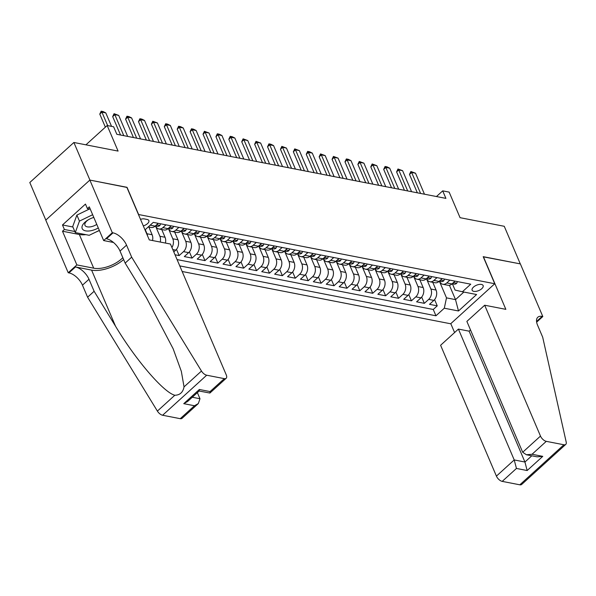 <?xml version="1.0" encoding="UTF-8"?>
<svg xmlns="http://www.w3.org/2000/svg" width="596" height="596" viewBox="0 0 596 596"><rect width="100%" height="100%" fill="white"/><g stroke="black" fill="none" stroke-linecap="round" stroke-linejoin="round"><path stroke-width="0.89" d="M481.441 284.434A5.982 2.905 156.9 0 0 474.863 286.073A5.982 2.905 156.9 0 0 472.129 290.245A5.982 2.905 156.9 0 0 473.82 291.362A5.982 2.905 156.9 0 0 480.398 289.723A5.982 2.905 156.9 0 0 483.132 285.551A5.982 2.905 156.9 0 0 481.441 284.434M182.153 271.493L450.665 323.777L494.747 283.741L138.436 214.5M45.818 220.073L29.8 182.518L73.882 142.481L118.082 151.086L107.176 125.518L85.921 144.828M494.747 283.741L483.2 256.667L520.301 263.894L504.261 226.294L460.06 217.682L449.153 192.113L442.701 190.862L436.451 196.538M126.888 187.427L89.921 180.081L73.882 142.481M175.03 254.783L179.15 255.587L176.49 249.351M187.561 234.556L190.862 242.296A7.48 5.319 -79 0 1 188.664 252.644L184.313 256.593L192.054 258.098L189.394 251.862M200.465 237.066L203.765 244.807A7.48 5.319 -79 0 1 201.567 255.155L197.216 259.104L204.964 260.616L202.305 254.38M213.368 239.585L216.668 247.325A7.48 5.319 -79 0 1 214.471 257.666L210.12 261.614L217.868 263.127L215.208 256.891M226.271 242.095L229.579 249.836A7.48 5.319 -79 0 1 227.374 260.184L223.031 264.132L230.771 265.637L228.112 259.402M239.182 244.606L242.483 252.346A7.48 5.319 -79 0 1 240.285 262.694L235.934 266.643L243.675 268.155L241.015 261.92M252.086 247.124L255.386 254.865A7.48 5.319 -79 0 1 253.188 265.205L248.837 269.154L256.578 270.666L253.918 264.43M264.989 249.635L268.289 257.375A7.48 5.319 -79 0 1 266.092 267.723L261.741 271.672L269.489 273.177L266.829 266.941M277.892 252.145L281.193 259.886A7.48 5.319 -79 0 1 278.995 270.234L274.644 274.182L282.392 275.687L279.733 269.459M290.796 254.663L294.104 262.404A7.48 5.319 -79 0 1 291.898 272.745L287.555 276.693L295.296 278.205L292.636 271.97M303.707 257.174L307.007 264.915A7.48 5.319 -79 0 1 304.809 275.263L300.459 279.211L308.199 280.716L305.539 274.48M316.61 259.685L319.91 267.425A7.48 5.319 -79 0 1 317.713 277.773L313.362 281.722L321.102 283.227L318.443 276.998M329.514 262.203L332.814 269.943A7.48 5.319 -79 0 1 330.616 280.284L326.265 284.232L334.013 285.745L331.354 279.509M342.417 264.713L345.717 272.454A7.48 5.319 -79 0 1 343.519 282.795L339.176 286.75L346.917 288.255L344.257 282.02M355.32 267.224L358.628 274.965A7.48 5.319 -79 0 1 356.423 285.313L352.08 289.261L359.82 290.766L357.16 284.53M368.231 269.735L371.531 277.483A7.48 5.319 -79 0 1 369.334 287.823L364.983 291.772L372.724 293.284L370.064 287.048M381.135 272.253L384.435 279.993A7.48 5.319 -79 0 1 382.237 290.334L377.886 294.29L385.634 295.795L382.975 289.559M394.038 274.763L397.338 282.504A7.48 5.319 -79 0 1 395.141 292.852L390.79 296.801L398.538 298.305L395.878 292.07M406.941 277.274L410.242 285.022A7.48 5.319 -79 0 1 408.044 295.363L403.701 299.311L411.441 300.824L408.782 294.588M419.852 279.792L423.153 287.533A7.48 5.319 -79 0 1 420.955 297.873L416.604 301.829L424.345 303.334L421.685 297.099M107.176 125.518L113.627 126.777L116.831 134.301L445.912 198.379L442.701 190.862M143.301 225.899A5.796 2.809 156.9 0 0 148.851 220.565A5.796 2.809 156.9 0 0 147.212 219.484L144.374 218.926A5.796 2.809 156.9 0 0 140.507 219.343M452.379 283.778L455.068 290.081L462.399 291.764L470.743 284.188L153.276 222.368L145.007 229.885M462.399 291.764L476.599 294.528L458.488 310.978L444.296 308.214L435.952 315.791L179.769 265.905M426.498 278.734L430.893 289.038A7.48 5.319 101 0 1 428.695 299.386L424.345 303.334M432.756 282.303L436.056 290.043L430.893 289.038M413.594 276.224L417.99 286.527A7.48 5.319 101 0 1 415.792 296.868L411.441 300.824M400.691 273.706L405.086 284.016A7.48 5.319 101 0 1 402.881 294.357L398.538 298.305M387.78 271.195L392.175 281.498A7.48 5.319 101 0 1 389.978 291.846L385.634 295.795M374.877 268.684L379.272 278.988A7.48 5.319 101 0 1 377.074 289.336L372.724 293.284M361.973 266.166L366.369 276.477A7.48 5.319 101 0 1 364.171 286.818L359.82 290.766M349.07 263.655L353.465 273.959A7.48 5.319 101 0 1 351.267 284.307L346.917 288.255M336.166 261.145L340.562 271.448A7.48 5.319 101 0 1 338.357 281.796L334.013 285.745M323.255 258.627L327.651 268.938A7.48 5.319 101 0 1 325.453 279.278L321.102 283.227M310.352 256.116L314.748 266.419A7.48 5.319 101 0 1 312.55 276.767L308.199 280.716M297.449 253.605L301.844 263.909A7.48 5.319 101 0 1 299.646 274.257L295.296 278.205M284.545 251.087L288.941 261.398A7.48 5.319 101 0 1 286.736 271.739L282.392 275.687M271.634 248.577L276.03 258.88A7.48 5.319 101 0 1 273.832 269.228L269.489 273.177M258.731 246.066L263.127 256.369A7.48 5.319 101 0 1 260.929 266.717L256.578 270.666M245.828 243.555L250.223 253.859A7.48 5.319 101 0 1 248.025 264.199L243.675 268.155M232.924 241.037L237.32 251.341A7.48 5.319 101 0 1 235.122 261.689L230.771 265.637M220.021 238.527L224.416 248.83A7.48 5.319 101 0 1 222.211 259.178L217.868 263.127M207.11 236.016L211.505 246.319A7.48 5.319 101 0 1 209.308 256.66L204.964 260.616M194.207 233.498L198.602 243.809A7.48 5.319 101 0 1 196.404 254.149L192.054 258.098M181.303 230.987L185.699 241.291A7.48 5.319 101 0 1 183.501 251.639L179.15 255.587M168.4 228.477L172.795 238.78A7.48 5.319 101 0 1 171.931 247.511M174.65 232.045L177.958 239.786L172.795 238.78M155.496 225.959L159.892 236.269A7.48 5.319 101 0 1 160.249 242.05M161.747 229.527L165.047 237.268L159.892 236.269M145.245 229.669L146.981 233.751A7.48 5.319 101 0 1 147.547 235.852M148.844 227.016L152.144 234.757L146.981 233.751M177.079 259.588L433.262 309.473L437.248 305.845L434.588 299.609M436.056 290.043A7.48 5.319 -79 0 1 433.858 300.391L429.507 304.34L437.248 305.845M173.801 251.907L175.753 250.126A7.48 5.319 -79 0 0 177.958 239.786M158.238 223.336L155.146 226.145A7.48 5.319 101 0 1 151.153 227.463L148.285 226.905M165.979 224.841L162.894 227.65A7.48 5.319 101 0 1 158.894 228.976A7.48 5.319 101 0 1 155.563 225.973M158.894 228.976L164.056 229.981A7.48 5.319 -79 0 0 168.057 228.655L171.141 225.847M178.889 227.359L175.798 230.16A7.48 5.319 101 0 1 171.804 231.486A7.48 5.319 101 0 1 168.474 228.492M171.804 231.486L176.967 232.492A7.48 5.319 -79 0 0 180.96 231.166L184.045 228.365M191.793 229.87L188.701 232.678A7.48 5.319 101 0 1 184.708 234.005A7.48 5.319 101 0 1 181.378 231.002M184.708 234.005L189.871 235.003A7.48 5.319 -79 0 0 193.864 233.684L196.956 230.875M204.696 232.38L201.604 235.189A7.48 5.319 101 0 1 197.611 236.515A7.48 5.319 101 0 1 194.281 233.513M197.611 236.515L202.774 237.521A7.48 5.319 -79 0 0 206.767 236.195L209.859 233.386M217.6 234.899L214.515 237.7A7.48 5.319 101 0 1 210.515 239.026A7.48 5.319 101 0 1 207.185 236.031M210.515 239.026L215.678 240.032A7.48 5.319 -79 0 0 219.678 238.705L222.762 235.904M230.503 237.409L227.419 240.218A7.48 5.319 101 0 1 223.425 241.536A7.48 5.319 101 0 1 220.095 238.542M223.425 241.536L228.581 242.542A7.48 5.319 -79 0 0 232.582 241.216L235.666 238.415M243.414 239.92L240.322 242.728A7.48 5.319 101 0 1 236.329 244.055A7.48 5.319 101 0 1 232.999 241.052M236.329 244.055L241.492 245.06A7.48 5.319 -79 0 0 245.485 243.734L248.577 240.926M256.317 242.438L253.225 245.239A7.48 5.319 101 0 1 249.232 246.565A7.48 5.319 101 0 1 245.902 243.563M249.232 246.565L254.395 247.571A7.48 5.319 -79 0 0 258.388 246.245L261.48 243.444M269.221 244.949L266.136 247.757A7.48 5.319 101 0 1 262.136 249.076A7.48 5.319 101 0 1 258.806 246.081M262.136 249.076L267.299 250.082A7.48 5.319 -79 0 0 271.292 248.755L274.384 245.954M282.124 247.459L279.04 250.268A7.48 5.319 101 0 1 275.039 251.594A7.48 5.319 101 0 1 271.709 248.592M275.039 251.594L280.202 252.6A7.48 5.319 -79 0 0 284.203 251.274L287.287 248.465M295.027 249.977L291.943 252.779A7.48 5.319 101 0 1 287.95 254.105A7.48 5.319 101 0 1 284.62 251.102M287.95 254.105L293.105 255.11A7.48 5.319 -79 0 0 297.106 253.784L300.19 250.983M307.938 252.488L304.847 255.289A7.48 5.319 101 0 1 300.853 256.615A7.48 5.319 101 0 1 297.523 253.62M300.853 256.615L306.016 257.621A7.48 5.319 -79 0 0 310.009 256.295L313.101 253.494M320.842 254.999L317.75 257.807A7.48 5.319 101 0 1 313.757 259.133A7.48 5.319 101 0 1 310.427 256.131M313.757 259.133L318.92 260.139A7.48 5.319 -79 0 0 322.913 258.813L326.005 256.004M333.745 257.517L330.661 260.318A7.48 5.319 101 0 1 326.66 261.644A7.48 5.319 101 0 1 323.33 258.642M326.66 261.644L331.823 262.65A7.48 5.319 -79 0 0 335.816 261.324L338.908 258.522M346.649 260.027L343.564 262.829A7.48 5.319 101 0 1 339.564 264.155A7.48 5.319 101 0 1 336.233 261.16M339.564 264.155L344.726 265.16A7.48 5.319 -79 0 0 348.727 263.834L351.811 261.033M359.559 262.538L356.468 265.347A7.48 5.319 101 0 1 352.474 266.673A7.48 5.319 101 0 1 349.144 263.67M352.474 266.673L357.637 267.678A7.48 5.319 -79 0 0 361.63 266.352L364.715 263.544M372.463 265.056L369.371 267.857A7.48 5.319 101 0 1 365.378 269.183A7.48 5.319 101 0 1 362.048 266.181M365.378 269.183L370.541 270.189A7.48 5.319 -79 0 0 374.534 268.863L377.626 266.054M385.366 267.567L382.274 270.368A7.48 5.319 101 0 1 378.281 271.694A7.48 5.319 101 0 1 374.951 268.699M378.281 271.694L383.444 272.7A7.48 5.319 -79 0 0 387.437 271.374L390.529 268.572M398.27 270.077L395.185 272.886A7.48 5.319 101 0 1 391.185 274.212A7.48 5.319 101 0 1 387.854 271.21M391.185 274.212L396.347 275.218A7.48 5.319 -79 0 0 400.348 273.892L403.432 271.083M411.173 272.588L408.089 275.397A7.48 5.319 101 0 1 404.095 276.723A7.48 5.319 101 0 1 400.765 273.72M404.095 276.723L409.251 277.729A7.48 5.319 -79 0 0 413.252 276.402L416.336 273.594M424.084 275.106L420.992 277.907A7.48 5.319 101 0 1 416.999 279.233A7.48 5.319 101 0 1 413.669 276.239M416.999 279.233L422.162 280.239A7.48 5.319 -79 0 0 426.155 278.913L429.247 276.112M436.987 277.617L433.895 280.425A7.48 5.319 101 0 1 429.902 281.752A7.48 5.319 101 0 1 426.572 278.749M429.902 281.752L435.065 282.75A7.48 5.319 -79 0 0 439.058 281.431L442.15 278.623M449.891 280.127L446.806 282.936A7.48 5.319 101 0 1 442.806 284.262A7.48 5.319 101 0 1 439.475 281.26M442.806 284.262L447.968 285.268A7.48 5.319 -79 0 0 451.962 283.942L455.053 281.133M127.022 187.308L138.57 214.381M449.406 285.275L455.523 299.632L463.867 292.055M439.401 281.245L446.493 297.866L455.523 299.632L458.488 310.978M152.509 240.538A7.48 5.319 -79 0 0 152.144 234.757M165.412 243.056A7.48 5.319 -79 0 0 165.047 237.268M433.262 309.473L435.952 315.791M444.296 308.214L446.493 297.866M107.667 125.614L101.923 112.145L99.778 114.089L101.164 111.191L103.101 111.564L105.79 112.897L111.541 126.374M105.358 127.171L99.778 114.089M105.79 112.897L101.923 112.145L101.164 111.191M93.691 217.451A8.322 4.038 156.9 0 1 93.803 217.428A12.151 5.893 156.9 0 0 88.052 219.939A12.151 5.893 156.9 0 0 82.479 229.102A12.151 5.893 156.9 0 0 98.295 227.955M88.566 219.641A8.322 4.038 156.9 0 0 84.967 225.31A8.322 4.038 156.9 0 0 85.161 225.653A8.322 4.038 156.9 0 0 96.776 224.387M99.338 230.399L89.206 235.301L75.275 232.589L72.705 226.569L76.884 215.096L89.467 209.002M75.275 232.589L79.447 221.109L92.648 214.724M76.884 215.096L79.447 221.109M170.441 244.032L226.256 374.884A5.61 2.853 47.8 0 1 226.16 378.281A5.61 2.853 47.8 0 1 224.312 378.646L206.693 375.212L162.611 415.248A5.61 2.853 -132.2 0 1 157.389 411.084L87.59 297.21L82.464 285.179A13.09 6.66 47.8 0 0 68.935 272.886L68.227 272.752L45.773 220.11L89.854 180.074L126.829 187.271L149.283 239.912L170.441 244.032M87.59 297.21L94.116 291.28L115.52 326.198C135.657 359.865 163.662 392.473 174.822 395.252C179.932 395.133 183.002 392.339 184.037 386.878L181.348 371.39L173.153 348.779L146.549 298.015L125.153 263.097L120.019 251.065A13.09 6.66 47.8 0 0 106.498 238.773L113.016 232.85L112.309 232.716L89.854 180.074M125.153 263.097L131.671 257.167L126.538 245.135A13.09 6.66 47.8 0 0 113.016 232.85M115.52 326.198L91.59 270.107L75.461 266.963A13.09 6.66 47.8 0 1 88.983 279.248L94.116 291.28M180.23 418.683L194.467 405.749L198.326 403.559L182.078 418.317A5.61 2.853 -132.2 0 1 180.23 418.683L162.611 415.248M184.037 386.878L201.47 371.047L131.671 257.167M85.884 234.653A21.039 10.207 -23.1 0 1 79.335 234.496L62.491 231.218L64.398 229.482L74.813 231.509M90.279 209.159L87.396 208.6L85.466 204.085L62.476 224.968L64.398 229.482M87.396 208.6L89.303 206.864L103.667 240.56L112.309 232.716M68.227 272.752L76.862 264.907L93.706 268.185A21.039 10.207 156.9 0 0 122.836 257.666M62.491 231.218L76.862 264.907M197.373 392.615L199.988 398.746L198.326 403.559M91.59 270.107A24.354 11.816 156.9 0 0 123.633 259.536M113.471 242.468L103.667 240.56M201.47 371.047A5.61 2.853 47.8 0 0 206.693 375.212M99.368 230.481A21.039 10.207 -23.1 0 1 95.971 232.023M62.476 224.968L72.891 227.001M194.467 405.749L183.754 403.663L187.613 401.473L199.198 390.961L199.362 389.486L210.075 391.572L209.904 393.047L199.124 391.021M470.505 329.916L469.119 331.175L458.413 329.089L440.6 345.263L496.416 476.115L514.221 459.941L524.934 462.027L531.788 455.798M458.413 329.089L514.221 459.941L516.449 468.449L502.212 481.382L519.824 484.809L563.905 444.772A5.61 2.853 47.8 0 0 565.753 444.415A5.61 2.853 47.8 0 0 566.2 442.076L542.695 337.209L537.562 325.178A13.09 6.66 -132.2 0 1 537.801 317.251A13.09 6.66 -132.2 0 1 542.107 316.409L542.814 316.543L520.368 263.909L483.267 256.824M483.393 256.705L505.848 309.346L484.682 305.226L540.49 436.078A5.61 2.853 47.8 0 0 546.286 441.345L563.905 444.772M542.814 316.543L536.646 322.153M450.792 323.665L454.592 332.561M484.682 305.226L466.869 321.4L522.685 452.252L540.49 436.078M565.753 444.415L521.671 484.451A5.61 2.853 -132.2 0 1 519.824 484.809M502.212 481.382A5.61 2.853 -132.2 0 1 496.416 476.115M469.119 331.175L524.934 462.027L527.155 470.535L516.449 468.449M546.286 441.345L532.049 454.271L526.387 454.748L522.685 452.252M532.049 454.271L542.762 456.357L537.093 456.834L526.387 454.748M160.652 223.805L159.892 225.489A4.954 3.524 101 0 1 157.307 226.316L155.377 225.936M155.437 225.884A4.954 3.524 -79 0 0 156.465 225.638L156.405 224.997M123.782 135.65L114.827 114.656L112.681 116.607L114.067 113.702L118.701 115.408L127.656 136.402M120.534 135.016L112.681 116.607M118.701 115.408L114.827 114.656L114.067 113.702M173.555 226.324L172.795 228A4.954 3.524 101 0 1 170.21 228.827L168.281 228.454M168.34 228.395A4.954 3.524 -79 0 0 169.376 228.149L169.309 227.516M136.685 138.16L127.73 117.174L125.585 119.118L126.97 116.213L128.907 116.593L131.604 117.926L140.559 138.92M133.444 137.534L125.585 119.118M131.604 117.926L127.73 117.174L126.97 116.213M186.466 228.834L185.699 230.518A4.954 3.524 101 0 1 183.114 231.337L181.184 230.965M181.244 230.905A4.954 3.524 -79 0 0 182.279 230.667L182.22 230.026M149.589 140.678L140.634 119.684L138.495 121.629L139.881 118.731L141.811 119.103L144.508 120.437L153.463 141.431M146.348 140.045L138.495 121.629M144.508 120.437L140.634 119.684L139.881 118.731M199.369 231.345L198.61 233.029A4.954 3.524 101 0 1 196.017 233.855L194.087 233.476M194.154 233.416A4.954 3.524 -79 0 0 195.183 233.178L195.123 232.537M162.499 143.189L153.544 122.195L151.399 124.147L152.785 121.241L157.411 122.947L166.366 143.941M159.251 142.556L151.399 124.147M157.411 122.947L153.544 122.195L152.785 121.241M212.273 233.855L211.513 235.539A4.954 3.524 101 0 1 208.928 236.366L206.991 235.986M207.058 235.934A4.954 3.524 -79 0 0 208.086 235.688L208.026 235.055M175.403 145.7L166.448 124.706L164.302 126.657L165.688 123.752L167.625 124.132L170.322 125.465L179.277 146.46M172.155 145.074L164.302 126.657M170.322 125.465L166.448 124.706L165.688 123.752M225.176 236.374L224.416 238.057A4.954 3.524 101 0 1 221.831 238.877L219.902 238.504M219.961 238.445A4.954 3.524 -79 0 0 220.989 238.206L220.93 237.566M188.306 148.218L179.351 127.224L177.206 129.168L178.591 126.27L180.528 126.643L183.225 127.976L192.18 148.97M185.065 147.584L177.206 129.168M183.225 127.976L179.351 127.224L178.591 126.27M238.08 238.884L237.32 240.568A4.954 3.524 101 0 1 234.735 241.395L232.805 241.015M232.865 240.955A4.954 3.524 -79 0 0 233.9 240.717L233.833 240.076M201.21 150.728L192.255 129.734L190.109 131.686L191.495 128.781L193.432 129.153L196.129 130.487L205.084 151.481M197.969 150.095L190.109 131.686M196.129 130.487L192.255 129.734L191.495 128.781M250.99 241.395L250.231 243.079A4.954 3.524 101 0 1 247.638 243.906L245.708 243.526M245.775 243.473A4.954 3.524 -79 0 0 246.804 243.228L246.744 242.594M214.113 153.239L205.166 132.245L203.02 134.197L204.406 131.291L209.032 133.005L217.987 153.999M210.872 152.613L203.02 134.197M209.032 133.005L205.166 132.245L204.406 131.291M263.894 243.913L263.134 245.597A4.954 3.524 101 0 1 260.541 246.416L258.612 246.044M258.679 245.984A4.954 3.524 -79 0 0 259.707 245.746L259.647 245.105M227.024 155.757L218.069 134.763L215.923 136.708L217.309 133.809L219.246 134.182L221.935 135.516L230.89 156.51M223.776 155.124L215.923 136.708M221.935 135.516L218.069 134.763L217.309 133.809M276.797 246.424L276.037 248.107A4.954 3.524 101 0 1 273.452 248.934L271.523 248.554M271.582 248.495A4.954 3.524 -79 0 0 272.61 248.256L272.551 247.616M239.927 158.268L230.972 137.274L228.827 139.226L230.212 136.32L232.149 136.693L234.846 138.026L243.801 159.02M236.679 157.635L228.827 139.226M234.846 138.026L230.972 137.274L230.212 136.32M289.701 248.934L288.941 250.618A4.954 3.524 101 0 1 286.356 251.445L284.426 251.065M284.486 251.013A4.954 3.524 -79 0 0 285.514 250.767L285.454 250.134M252.831 160.778L243.876 139.784L241.73 141.736L243.116 138.831L247.75 140.544L256.705 161.538M249.59 160.153L241.73 141.736M247.75 140.544L243.876 139.784L243.116 138.831M302.612 251.452L301.844 253.129A4.954 3.524 101 0 1 299.259 253.956L297.329 253.583M297.389 253.524A4.954 3.524 -79 0 0 298.425 253.278L298.358 252.644M265.734 163.297L256.779 142.302L254.641 144.247L256.019 141.341L260.653 143.055L269.608 164.049M262.493 162.663L254.641 144.247M260.653 143.055L256.779 142.302L256.019 141.341M315.515 253.963L314.755 255.647A4.954 3.524 101 0 1 312.162 256.466L310.233 256.094M310.3 256.034A4.954 3.524 -79 0 0 311.328 255.796L311.268 255.155M278.645 165.807L269.69 144.813L267.544 146.758L268.93 143.859L270.86 144.232L273.557 145.566L282.511 166.56M275.397 165.174L267.544 146.758M273.557 145.566L269.69 144.813L268.93 143.859M328.418 256.474L327.658 258.157A4.954 3.524 101 0 1 325.073 258.984L323.136 258.604M323.203 258.552A4.954 3.524 -79 0 0 324.231 258.306L324.172 257.673M291.548 168.318L282.593 147.324L280.448 149.276L281.834 146.37L286.46 148.084L295.415 169.07M288.3 167.685L280.448 149.276M286.46 148.084L282.593 147.324L281.834 146.37M341.322 258.992L340.562 260.668A4.954 3.524 101 0 1 337.977 261.495L336.047 261.123M336.107 261.063A4.954 3.524 -79 0 0 337.135 260.817L337.075 260.184M304.452 170.836L295.497 149.842L293.351 151.786L294.737 148.881L299.371 150.594L308.326 171.588M301.204 170.203L293.351 151.786M299.371 150.594L295.497 149.842L294.737 148.881M354.225 261.502L353.465 263.186A4.954 3.524 101 0 1 350.88 264.006L348.951 263.633M349.01 263.574A4.954 3.524 -79 0 0 350.046 263.335L349.979 262.694M317.355 173.347L308.4 152.352L306.255 154.297L307.64 151.399L309.577 151.771L312.274 153.105L321.229 174.099M314.114 172.713L306.255 154.297M312.274 153.105L308.4 152.352L307.64 151.399M367.136 264.013L366.369 265.697A4.954 3.524 101 0 1 363.784 266.524L361.854 266.144M361.914 266.092A4.954 3.524 -79 0 0 362.949 265.846L362.889 265.213M330.259 175.857L321.304 154.863L319.165 156.815L320.544 153.91L325.178 155.616L334.132 176.61M327.018 175.224L319.165 156.815M325.178 155.616L321.304 154.863L320.544 153.91M380.039 266.531L379.28 268.207A4.954 3.524 101 0 1 376.687 269.034L374.757 268.662M374.824 268.602A4.954 3.524 -79 0 0 375.853 268.356L375.793 267.723M343.169 178.375L334.214 157.381L332.069 159.326L333.455 156.42L338.081 158.134L347.036 179.128M339.921 177.742L332.069 159.326M338.081 158.134L334.214 157.381L333.455 156.42M392.943 269.042L392.183 270.726A4.954 3.524 101 0 1 389.598 271.545L387.661 271.173M387.728 271.113A4.954 3.524 -79 0 0 388.756 270.875L388.696 270.234M356.073 180.886L347.118 159.892L344.972 161.836L346.358 158.938L348.295 159.311L350.992 160.644L359.947 181.638M352.825 180.253L344.972 161.836M350.992 160.644L347.118 159.892L346.358 158.938M405.846 271.553L405.086 273.236A4.954 3.524 101 0 1 402.501 274.063L400.572 273.683M400.631 273.631A4.954 3.524 -79 0 0 401.659 273.385L401.6 272.745M368.976 183.397L360.021 162.403L357.876 164.354L359.261 161.449L363.895 163.155L372.85 184.149M365.735 182.763L357.876 164.354M363.895 163.155L360.021 162.403L359.261 161.449M418.75 274.071L417.99 275.747A4.954 3.524 101 0 1 415.405 276.574L413.475 276.201M413.535 276.142A4.954 3.524 -79 0 0 414.57 275.896L414.503 275.263M381.88 185.915L372.925 164.921L370.779 166.865L372.165 163.96L376.799 165.673L385.754 186.667M378.639 185.281L370.779 166.865M376.799 165.673L372.925 164.921L372.165 163.96M431.66 276.581L430.901 278.265A4.954 3.524 101 0 1 428.308 279.084L426.378 278.712M426.445 278.652A4.954 3.524 -79 0 0 427.474 278.414L427.414 277.773M394.783 188.425L385.835 167.431L383.69 169.376L385.076 166.478L387.005 166.85L389.702 168.184L398.657 189.178M391.542 187.792L383.69 169.376M389.702 168.184L385.835 167.431L385.076 166.478M444.564 279.092L443.804 280.776A4.954 3.524 101 0 1 441.211 281.603L439.282 281.223M439.349 281.17A4.954 3.524 -79 0 0 440.377 280.925L440.317 280.284M407.694 190.936L398.739 169.942L396.593 171.894L397.979 168.988L402.605 170.694L411.56 191.689M404.446 190.303L396.593 171.894M402.605 170.694L398.739 169.942L397.979 168.988M457.467 281.61L456.707 283.286A4.954 3.524 101 0 1 454.122 284.113L452.193 283.741M452.252 283.681A4.954 3.524 -79 0 0 453.28 283.435L453.221 282.802M420.597 193.447L411.642 172.46L409.497 174.404L410.882 171.499L415.516 173.213L424.471 194.207M417.349 192.821L409.497 174.404M415.516 173.213L411.642 172.46L410.882 171.499M423.153 287.533L417.99 286.527M410.242 285.022L405.086 284.016M397.338 282.504L392.175 281.498M384.435 279.993L379.272 278.988M371.531 277.483L366.369 276.477M358.628 274.965L353.465 273.959M345.717 272.454L340.562 271.448M332.814 269.943L327.651 268.938M319.91 267.425L314.748 266.419M307.007 264.915L301.844 263.909M294.104 262.404L288.941 261.398M281.193 259.886L276.03 258.88M268.289 257.375L263.127 256.369M255.386 254.865L250.223 253.859M242.483 252.346L237.32 251.341M229.579 249.836L224.416 248.83M216.668 247.325L211.505 246.319M203.765 244.807L198.602 243.809M190.862 242.296L185.699 241.291M433.858 300.391L428.695 299.386M420.955 297.873L415.792 296.868M408.044 295.363L402.881 294.357M395.141 292.852L389.978 291.846M382.237 290.334L377.074 289.336M369.334 287.823L364.171 286.818M356.423 285.313L351.267 284.307M343.519 282.795L338.357 281.796M330.616 280.284L325.453 279.278M317.713 277.773L312.55 276.767M304.809 275.263L299.646 274.257M291.898 272.745L286.736 271.739M278.995 270.234L273.832 269.228M266.092 267.723L260.929 266.717M253.188 265.205L248.025 264.199M240.285 262.694L235.122 261.689M227.374 260.184L222.211 259.178M214.471 257.666L209.308 256.66M201.567 255.155L196.404 254.149M188.664 252.644L183.501 251.639M175.753 250.126L172.795 249.553M155.146 226.145L150.192 225.176M168.057 228.655L162.894 227.65M180.96 231.166L175.798 230.16M193.864 233.684L188.701 232.678M206.767 236.195L201.604 235.189M219.678 238.705L214.515 237.7M232.582 241.216L227.419 240.218M245.485 243.734L240.322 242.728M258.388 246.245L253.225 245.239M271.292 248.755L266.136 247.757M284.203 251.274L279.04 250.268M297.106 253.784L291.943 252.779M310.009 256.295L304.847 255.289M322.913 258.813L317.75 257.807M335.816 261.324L330.661 260.318M348.727 263.834L343.564 262.829M361.63 266.352L356.468 265.347M374.534 268.863L369.371 267.857M387.437 271.374L382.274 270.368M400.348 273.892L395.185 272.886M413.252 276.402L408.089 275.397M426.155 278.913L420.992 277.907M439.058 281.431L433.895 280.425M451.962 283.942L446.806 282.936M120.019 251.065L126.538 245.135M88.983 279.248L82.464 285.179M183.754 403.663L199.362 389.486M210.075 391.572L224.312 378.646M157.389 411.084L174.822 395.252M75.461 266.963L68.935 272.886M79.335 234.496L93.706 268.185M192.277 397.241L199.988 398.746M542.762 456.357L527.155 470.535M536.549 321.46L542.107 316.409M159.922 225.43L156.636 224.789M156.256 225.139L156.465 225.638M172.825 227.94L169.54 227.3M169.16 227.65L169.376 228.149M185.728 230.458L182.451 229.818M182.063 230.168L182.279 230.667M198.632 232.969L195.354 232.328M194.966 232.678L195.183 233.178M211.543 235.48L208.257 234.839M207.877 235.189L208.086 235.688M224.446 237.998L221.161 237.357M220.781 237.7L220.989 238.206M237.35 240.508L234.064 239.868M233.684 240.218L233.9 240.717M250.253 243.019L246.975 242.378M246.588 242.728L246.804 243.228M263.156 245.537L259.878 244.896M259.491 245.239L259.707 245.746M276.067 248.048L272.782 247.407M272.402 247.757L272.61 248.256M288.971 250.558L285.685 249.918M285.305 250.268L285.514 250.767M301.874 253.069L298.596 252.436M298.209 252.779L298.425 253.278M314.777 255.587L311.499 254.946M311.112 255.297L311.328 255.796M327.681 258.098L324.403 257.457M324.023 257.807L324.231 258.306M340.592 260.608L337.306 259.975M336.926 260.318L337.135 260.817M353.495 263.127L350.21 262.486M349.83 262.836L350.046 263.335M366.398 265.637L363.12 264.996M362.733 265.347L362.949 265.846M379.302 268.148L376.024 267.515M375.636 267.857L375.853 268.356M392.213 270.666L388.927 270.025M388.547 270.375L388.756 270.875M405.116 273.177L401.831 272.536M401.451 272.886L401.659 273.385M418.019 275.687L414.734 275.054M414.354 275.397L414.57 275.896M430.923 278.205L427.645 277.565M427.257 277.915L427.474 278.414M443.826 280.716L440.548 280.075M440.161 280.425L440.377 280.925M456.737 283.227L453.452 282.586M453.072 282.936L453.28 283.435M209.904 393.047L226.16 378.281"/></g></svg>
